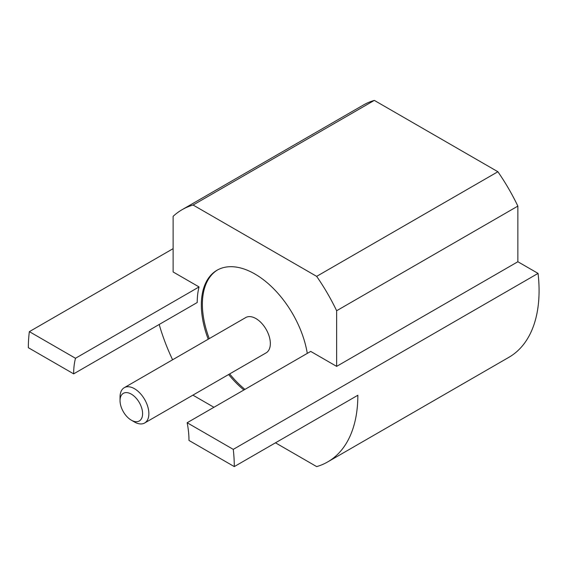 <?xml version="1.0" encoding="UTF-8"?>
<svg xmlns="http://www.w3.org/2000/svg" width="567" height="567" viewBox="0 0 567 567"><rect width="100%" height="100%" fill="white"/><g stroke="black" fill="none" stroke-linecap="round" stroke-linejoin="round"><path stroke-width="0.85" d="M307.286 353.383A75.723 43.716 -120 0 0 270.161 285.378A75.723 43.716 -120 0 0 217.019 270.239A75.723 43.716 -120 0 0 208.224 339.208M228.614 374.525A75.723 43.716 -120 0 0 243.895 389.983M182.071 209.705L363.298 105.072A145.62 84.072 60 0 1 374.326 100.394L193.099 205.027A145.62 84.072 60 0 0 182.071 209.705A145.62 84.072 60 0 0 173.126 216.332L173.126 271.969L199.052 286.937A81.549 47.082 -120 0 0 197.217 302.523L73.653 373.859L28.35 347.706A145.62 84.072 60 0 1 29.364 331.645L173.126 248.644M213.922 407.283L193.099 395.263A145.62 84.072 60 0 1 192.978 395.093M172.595 359.783A145.62 84.072 60 0 1 159.192 324.48M193.099 205.027L316.662 276.363A145.62 84.072 60 0 1 336.642 310.737L336.642 366.374L310.716 351.405L187.153 422.741A81.549 47.082 -120 0 1 188.981 440.446L234.284 466.598L357.848 395.263A145.62 84.072 60 0 1 327.691 461.928A145.62 84.072 60 0 1 316.662 466.606L275.477 442.82M374.326 100.394L497.89 171.737A145.62 84.072 60 0 1 517.862 206.105L517.862 261.741L538.062 273.4A145.62 84.072 60 0 1 508.918 357.295L327.691 461.928M517.862 206.105L336.642 310.737M336.642 366.374L517.862 261.741M316.662 276.363L497.89 171.737M234.284 466.598A145.62 84.072 -120 0 0 233.271 449.369L538.062 273.4M233.271 449.369L187.153 422.741M199.052 286.937L75.489 358.273A81.549 47.082 -120 0 0 73.653 373.859M29.364 331.645L75.489 358.273M217.551 269.942A75.723 43.716 -120 0 0 209.273 338.605M229.656 373.915A75.723 43.716 -120 0 0 244.937 389.38M144.649 422.996L266.121 352.865A20.384 11.772 -120 0 0 266.121 329.328A20.384 11.772 -120 0 0 245.738 317.555L124.265 387.686A20.384 11.772 60 0 1 144.649 399.459A20.384 11.772 60 0 1 144.649 422.996A20.384 11.772 60 0 1 134.457 421.99L131.317 420.175A15.947 9.207 -120 0 0 142.593 413.662A15.947 9.207 -120 0 0 131.317 394.129A15.947 9.207 -120 0 0 120.041 400.642A15.947 9.207 -120 0 0 131.317 420.175L134.457 421.99M120.041 400.642L120.041 397.02A20.384 11.772 60 0 1 124.265 387.686"/></g></svg>

